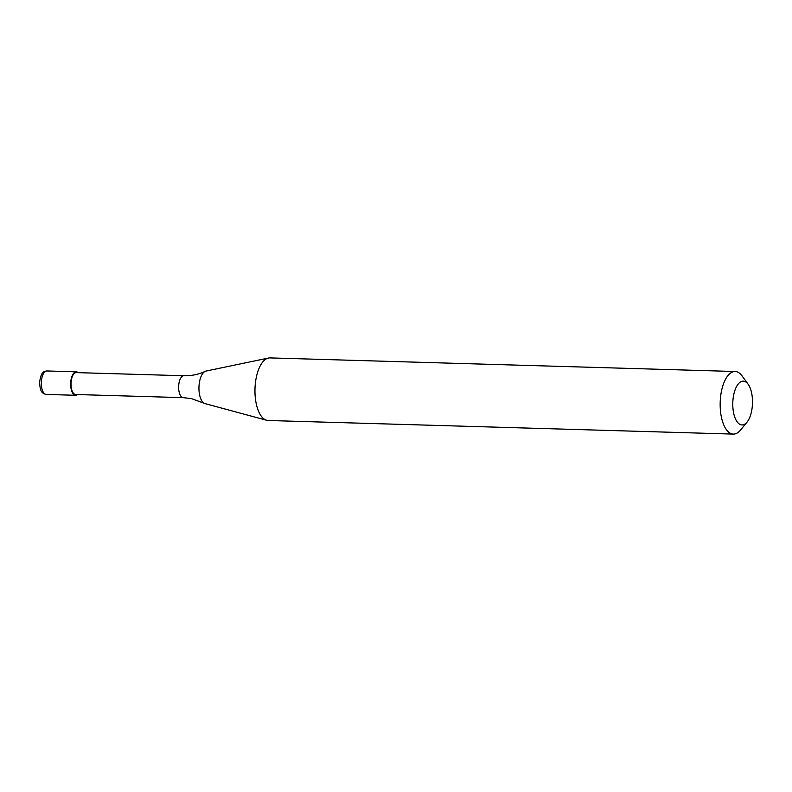 <?xml version="1.0" encoding="UTF-8"?>
<svg xmlns="http://www.w3.org/2000/svg" width="792" height="792" viewBox="0 0 792 792"><rect width="100%" height="100%" fill="white"/><g stroke="black" fill="none" stroke-linecap="round" stroke-linejoin="round"><path stroke-width="1.19" d="M77.517 394.565A11.741 5.277 -88.3 0 1 75.606 395.287A11.741 5.277 -88.3 0 1 70.716 382.477A11.741 5.277 -88.3 0 1 76.289 371.824A11.741 5.277 -88.3 0 1 78.16 372.656M183.249 397.653L75.626 394.505A10.959 4.92 -88.3 0 1 71.062 382.546A10.959 4.92 -88.3 0 1 76.27 372.606L183.893 375.745A10.959 4.92 -88.3 0 0 178.685 385.694A10.959 4.92 -88.3 0 0 182.863 397.604A10.959 4.92 -88.3 0 0 183.249 397.653L191.426 398.604L204.197 403.267A16.365 7.356 -88.3 0 1 199.02 385.862A16.365 7.356 -88.3 0 1 205.128 371.369A16.365 7.356 -88.3 0 1 205.999 371.072L268.458 358.043A31.304 14.068 -88.3 0 1 269.963 357.905L735.164 371.507A31.304 14.068 -88.3 0 1 742.114 375.962L748.143 384.259A21.909 9.85 -88.3 0 1 752.4 405.049A21.909 9.85 -88.3 0 1 747.034 422.126A21.909 9.85 -88.3 0 1 736.857 421.433A21.909 9.85 -88.3 0 1 732.877 401.039A21.909 9.85 -88.3 0 1 748.143 384.259M747.034 422.126L740.53 430.056A31.304 14.068 -88.3 0 1 733.342 434.095L268.132 420.493A31.304 14.068 -88.3 0 1 266.637 420.265A31.304 14.068 -88.3 0 1 255.103 386.338A31.304 14.068 -88.3 0 1 268.458 358.043M733.342 434.095A31.304 14.068 -88.3 0 1 720.304 399.94A31.304 14.068 -88.3 0 1 735.164 371.507M205.257 403.663A16.365 7.356 -88.3 0 1 205.049 403.613A16.365 7.356 -88.3 0 1 204.197 403.267M45.837 394.376A11.741 5.277 -88.3 0 1 41.362 381.625A11.741 5.277 -88.3 0 1 46.936 370.963C42.956 371.309 40.867 373.042 39.6 382.477C40.194 393.248 42.827 392.921 45.411 394.327L46.253 394.426A11.741 5.277 -88.3 0 1 45.837 394.376M76.289 371.824L46.936 370.963M75.606 395.287L46.253 394.426M205.049 403.613L266.637 420.265M205.128 371.369C198.683 374.438 191.605 375.893 183.893 375.745"/></g></svg>
